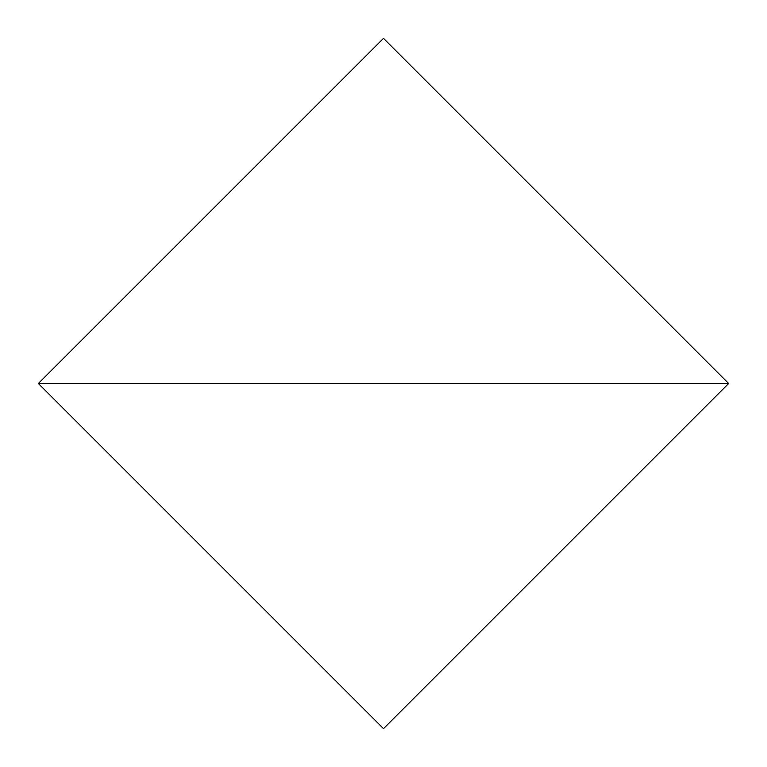 <?xml version="1.0" encoding="UTF-8"?>
<svg xmlns="http://www.w3.org/2000/svg" width="767" height="767" viewBox="0 0 767 767"><rect width="100%" height="100%" fill="white"/><g stroke="black" fill="none" stroke-linecap="round" stroke-linejoin="round"><path stroke-width="1.15" d="M728.65 383.5L383.5 38.35L38.35 383.5L728.65 383.5L383.5 38.35L38.35 383.5L728.65 383.5L38.35 383.5L383.5 728.65L728.65 383.5L38.35 383.5L383.5 728.65L728.65 383.5"/></g></svg>
